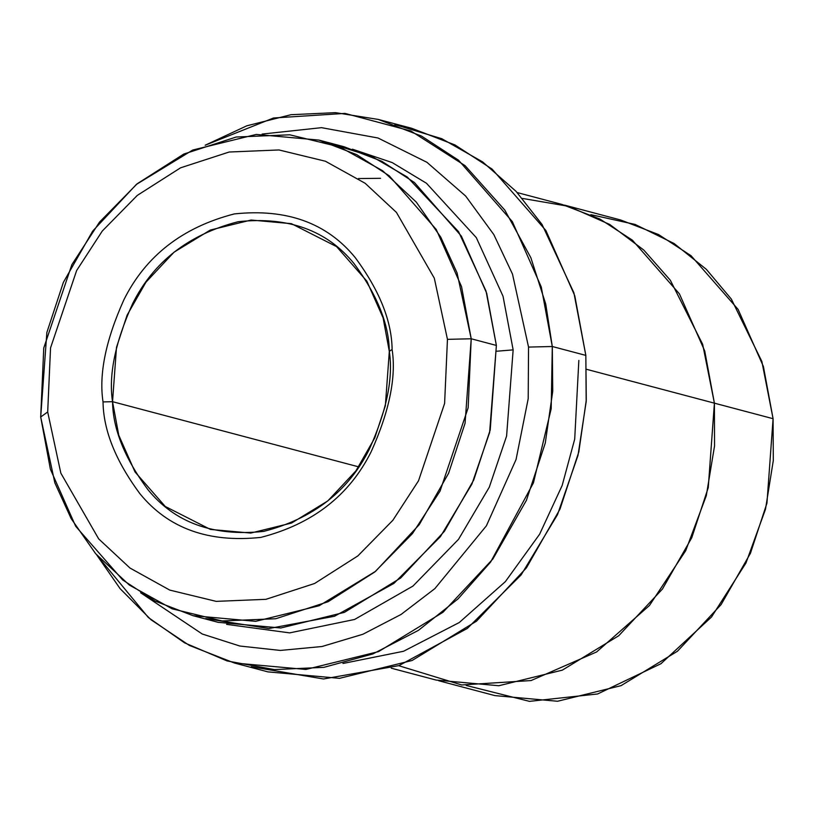 <?xml version="1.0" encoding="UTF-8"?>
<svg xmlns="http://www.w3.org/2000/svg" width="814" height="814" viewBox="0 0 814 814"><rect width="100%" height="100%" fill="white"/><g stroke="black" fill="none" stroke-linecap="round" stroke-linejoin="round"><path stroke-width="1.22" d="M112.535 401.689C108.476 375.112 115.161 342.47 132.58 303.754C153.52 261.813 188.726 234.463 238.197 221.703C288.278 216.371 326.882 230.311 353.998 263.533C377.177 294.872 388.95 324.155 389.316 351.414L392.114 349.409C391.727 320.94 379.436 290.344 355.23 257.621C326.902 222.924 286.579 208.364 234.279 213.929C182.611 227.259 145.838 255.82 123.962 299.633C105.769 340.069 98.789 374.165 103.032 401.923L112.535 401.689L358.74 466.88L112.535 401.689L118.763 435.246L135.032 471.967L165.252 506.471L210.45 529.426L250.743 533.068L291.585 523.036L327.818 500.915L355.891 470.919L374.766 437.922L385.358 405.728L389.316 351.414L383.099 317.857L366.829 281.135L336.599 246.632L291.402 223.677L251.119 220.034L210.277 230.067L174.033 252.187L145.96 282.183L127.096 315.191L116.494 347.375L112.535 401.689L103.032 401.923C98.789 374.165 105.769 340.069 123.962 299.633C145.838 255.82 182.611 227.259 234.279 213.929C286.579 208.364 326.902 222.924 355.23 257.621C379.436 290.344 391.727 320.94 392.114 349.409C396.357 377.167 389.377 411.263 371.184 451.699C349.308 495.502 312.535 524.074 260.867 537.393C208.567 542.958 168.244 528.398 139.916 493.711C115.71 460.978 103.419 430.382 103.032 401.923C103.419 430.382 115.71 460.978 139.916 493.711C168.244 528.398 208.567 542.958 260.867 537.393C312.535 524.074 349.308 495.502 371.184 451.699C389.377 411.263 396.357 377.167 392.114 349.409L389.316 351.414C393.376 377.991 386.701 410.632 369.281 449.348C348.331 491.29 313.125 518.65 263.655 531.4C213.573 536.731 174.979 522.792 147.853 489.57C124.674 458.241 112.902 428.947 112.535 401.689M528.54 347.079L528.205 398.657L516.066 459.503L486.385 525.834L434.869 588.614L401.027 614.478L362.891 634.259L322.029 646.509L280.331 650.437L239.815 646.021L202.238 634.004L140.649 592.796L202.238 634.004L239.815 646.021L280.331 650.437L322.029 646.509L362.891 634.259L401.027 614.478L434.869 588.614L486.385 525.834L516.066 459.503L528.205 398.657L528.54 347.079L512.494 274.104L493.823 234.585L465.659 196.052L426.923 162.301L378.011 138.004L321.52 127.666L262.108 134.076L321.52 127.666L378.011 138.004L426.923 162.301L465.659 196.052L493.823 234.585L512.494 274.104L528.54 347.079L552.299 346.51L528.54 347.079M96.703 554.924L148.341 617.5L184.554 642.826L227.086 660.937L274.359 669.586L323.941 667.338L372.904 653.917L418.386 630.382L458.079 598.86L490.628 562.036L533.435 482.875L551.19 408.709L552.299 346.51L552.737 391.28L545.268 443.081L526.424 500.305L492.877 558.974L442.969 612.291L378.541 651.617L305.932 669.454L234.31 662.983L189.296 645.4L150.956 619.708L120.126 588.675L96.703 554.924M234.31 662.983L267.857 671.865L339.479 678.337L412.088 660.5L476.505 621.174L526.424 567.857L559.961 509.177L578.805 451.953L586.284 400.162L585.836 355.392L586.182 401.668L578.001 455.382L557.498 514.672L521.113 574.938L467.348 628.418L398.921 665.618L323.494 678.978L251.261 666.737M438.644 680.718L494.871 695.604L557.539 701.261L621.062 685.653L677.431 651.251L721.102 604.599L750.447 553.266L766.941 503.194L773.086 418.701L773.3 460.551L765.486 509.259L745.99 562.962L711.497 617.022L660.948 663.715L597.608 693.976L529.446 701.353L466.208 685.449M331.379 143.864L372.008 156.583L407.275 177.025L458.557 231.664L486.039 291.076L496.377 345.441L471.214 338.777L457.061 272.904L440.771 237.189L416.28 202.086L382.58 170.706L339.784 146.958L289.753 134.809L236.152 137.027L183.781 154.06L137.19 183.761L99.501 222.13L71.866 264.652L43.763 347.985L40.7 416.992L47.69 411.976L50.539 347.904L76.638 270.523L102.289 231.034L137.291 195.411L180.545 167.826L229.182 152.015L278.958 149.959L325.407 161.233L365.15 183.282L396.449 212.423L434.31 278.185L447.456 339.346L444.607 403.429L418.508 480.809L392.857 520.288L357.855 555.911L314.601 583.496L265.964 599.318L216.188 601.373L169.739 590.089L129.996 568.05L98.698 538.909L60.836 473.148L47.69 411.976L40.7 416.992L54.853 482.865L71.144 518.579L95.635 553.683L129.334 585.062L172.13 608.811L222.161 620.96L275.763 618.742L328.134 601.709L374.725 572.008L412.413 533.638L440.048 491.117L468.152 407.783L471.214 338.777L447.456 339.346L434.31 278.185L396.449 212.423L365.15 183.282L325.407 161.233L278.958 149.959L229.182 152.015L180.545 167.826L137.291 195.411L102.289 231.034L76.638 270.523L50.539 347.904L47.69 411.976L60.836 473.148L98.698 538.909L129.996 568.05L169.739 590.089L216.188 601.373L265.964 599.318L314.601 583.496L357.855 555.911L392.857 520.288L418.508 480.809L444.607 403.429L447.456 339.346L471.214 338.777L465.069 423.27L448.575 473.331L419.23 524.674L375.559 571.326L319.19 605.728L255.667 621.336L192.999 615.669L155.199 601.119L122.7 579.965L75.682 526.292L50.376 469.179L40.7 416.992L46.856 332.499L63.339 282.438L92.684 231.095L136.355 184.442L192.725 150.041L256.257 134.432L318.915 140.089L356.715 154.65L389.214 175.804L436.233 229.477L461.538 286.589L471.214 338.777L496.377 345.441L489.621 432.488L471.896 484.106L440.425 536.64L393.874 583.424L334.503 616.259L268.844 628.54L205.688 618.569M496.784 351.221L513.146 349.878L503.032 296.245L476.282 237.586L426.444 183.242L392.104 162.535L352.411 149.176L392.104 162.535L426.444 183.242L476.282 237.586L503.032 296.245L513.146 349.878L506.593 436.07L489.295 487.169L458.536 539.316L412.963 586.07L354.589 619.464L289.621 632.885L226.587 624.358L289.621 632.885L354.589 619.464L412.963 586.07L458.536 539.316L489.295 487.169L506.593 436.07L513.146 349.878L496.784 351.221M394.821 124.552L441.788 138.706L482.621 161.905L516.117 191.412L542.073 224.511L573.911 292.847L585.836 355.392L552.299 346.51L585.836 355.392L574.776 295.747L545.858 230.464L492.114 169.119L454.975 144.943L411.772 128.307L378.235 119.424L421.438 136.06L458.577 160.246L512.311 221.581L541.239 286.864L552.299 346.51L545.736 304.029L530.86 257.723L504.792 210.083L465.069 165.659L410.948 131.013L344.983 113.4L273.514 117.999L205.169 145.238L246.815 125.804L290.944 114.713L335.46 112.647L378.235 119.424M192.999 615.669L218.152 622.334L280.82 627.991L344.353 612.382L400.712 577.981L444.383 531.339L473.728 479.995L490.221 429.924L496.377 345.441L486.701 293.254L461.385 236.141L414.367 182.468L381.878 161.314L344.078 146.754L318.915 140.089M391.269 668.192L436.172 680.077L498.84 685.734L562.372 670.126L618.742 635.724L662.413 589.071L691.768 537.728L708.251 487.657L714.407 403.164L773.086 418.701L586.67 369.342L714.407 403.164L704.731 350.966L679.415 293.854L632.397 240.181L599.898 219.027L562.098 204.467L517.205 192.572M578.846 360.409L574.704 439.122L562.159 485.5L539.611 534.228L505.362 581.634L459.249 622.537L403.53 651.271L342.938 663.481M522.425 198.423L568.64 206.329L609.717 224.45L643.823 250.091L670.349 280.27L702.665 344.312L714.407 403.164L714.55 445.889L706.287 495.726L685.734 550.62L649.47 605.474L596.601 651.963L531.074 680.555L461.701 684.961L398.707 665.689M590.862 214.662L635.134 224.44L674.124 243.528L706.328 269.312L731.328 299.064L761.863 361.467L773.086 418.701L763.41 366.514L738.105 309.401L691.086 255.738L658.587 234.574L620.787 220.024L564.57 205.138M380.545 178.307L358.425 178.561"/></g></svg>
